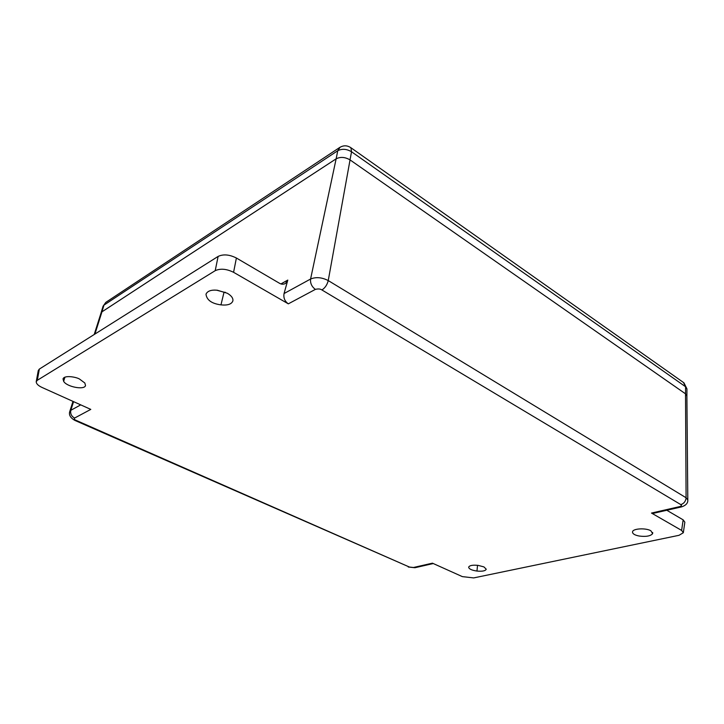 <?xml version="1.0" encoding="UTF-8"?>
<svg xmlns="http://www.w3.org/2000/svg" width="724" height="724" viewBox="0 0 724 724"><rect width="100%" height="100%" fill="white"/><g stroke="black" fill="none" stroke-linecap="round" stroke-linejoin="round"><path stroke-width="1.09" d="M220.965 304.876C211.743 303.637 206.747 300.071 205.987 294.188C207.462 290.967 211.254 289.654 217.363 290.243L227.345 293.274C231.472 295.727 233.309 298.27 232.875 300.922C231.59 304.225 227.626 305.546 220.965 304.876L224.033 292.188L225.472 292.342M652.641 533.651C650.532 536.113 646.043 536.909 639.192 536.031C634.939 535.208 632.713 533.923 632.514 532.176L632.577 531.814C632.704 528.502 645.926 527.733 650.903 530.801L652.641 533.651L652.668 532.475M63.649 381.322C66.671 386.897 84.654 390.327 85.513 385.503L84.817 382.987L79.495 379.041C76.545 377.104 64.418 374.833 63.024 378.878L63.649 381.322L64.934 377.159M477.532 565.308L476.962 571.055C482.311 571.553 485.397 570.937 486.238 569.209L483.922 566.901L478.238 565.399C472.645 564.82 469.451 565.426 468.645 567.2C468.998 569.01 471.767 570.295 476.962 571.055M42.146 387.503C38.263 385.711 36.281 383.792 36.218 381.738L37.304 380.299L215.209 270.676C220.431 268.305 226.558 268.848 233.581 272.305L288.324 303.845L315.392 289.383C318.216 288.668 320.397 288.867 321.936 289.971L680.832 504.628C681.981 505.18 681.664 505.832 679.863 506.574L651.491 513.063L681.619 530.421L683.32 532.737L679.021 535.308L473.677 577.915L462.346 576.621L432.427 563.163L413.449 567.498L409.431 567.046L76.056 420.336C74.481 419.739 73.984 418.979 74.572 418.065L90.79 409.395L42.146 387.503M216.594 290.17L224.033 292.188M315.392 289.383C311.754 286.713 310.153 283.256 310.587 279.021L284.052 293.546L287.799 280.079L285.564 283.374C283.573 284.514 281.546 284.478 279.464 283.256L236.395 258.016C229.408 254.522 223.318 253.988 218.114 256.423L39.349 369.077L38.272 370.543L36.218 381.738M683.32 532.737L684.841 522.194L683.157 519.85L666.786 510.257M681.302 506.945L653.392 513.316L651.491 513.063M284.052 293.546C283.328 297.836 284.758 301.265 288.324 303.845M680.832 504.628C683.999 503.524 685.755 501.234 686.09 497.75L328.243 280.577C321.872 277.319 315.981 276.803 310.587 279.021L336.135 158.828L101.948 311.836L94.925 334.054M679.863 506.574L681.682 506.863C686.017 505.334 688.053 503.035 687.8 499.958L686.09 497.75L685.519 393.82L350.045 159.904L328.243 280.577C327.176 284.776 325.076 287.908 321.936 289.971M94.21 334.506L101.061 312.922L101.948 311.836M336.135 158.828C340.47 156.665 345.104 157.027 350.045 159.904M685.519 393.82L686.886 395.892L687.8 499.958M350.507 147.452L683.963 382.842L686.94 388.869L685.592 386.761L685.538 393.838L350.009 159.877L351.547 151.768L685.592 386.761L683.438 382.471M105.822 302.37L103.061 306.243L105.822 302.37L339.538 147.578C343.375 145.189 347.158 145.234 350.905 147.732L351.547 151.768C346.66 148.9 342.054 148.556 337.755 150.728L336.153 158.818L101.939 311.845L103.957 305.121L337.755 150.728L340.099 147.216M101.007 313.076L101.939 311.845M685.538 393.838L686.886 396.109M336.153 158.818C340.47 156.665 345.086 157.008 350.009 159.877M215.209 270.676L218.114 256.423M39.349 369.077L37.304 380.299M80.735 404.87L70.825 410.3C70.174 413.676 71.423 416.264 74.572 418.065M76.056 420.336L74.925 420.427C70.346 417.829 68.635 414.825 69.794 411.413L70.825 410.3L73.567 401.648M75.142 420.526L409.431 567.046M413.449 567.498L415.332 567.634L433.278 563.544M683.157 519.85L681.619 530.421M236.395 258.016L233.581 272.305M280.939 283.926L287.799 280.079M284.813 283.79L285.564 283.374M408.273 567.01L414.915 567.725M72.979 401.386L69.794 411.413M103.061 306.243L101.043 312.949M686.94 388.869L686.895 395.919"/></g></svg>
